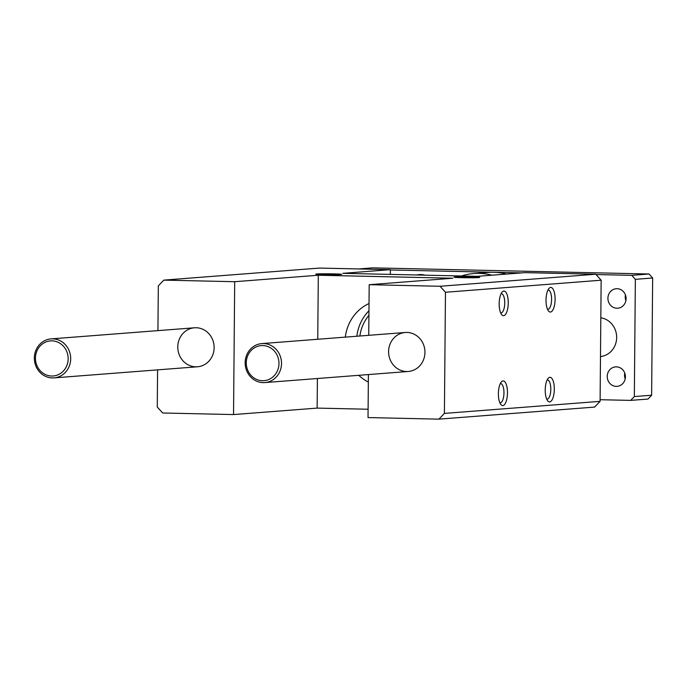 <?xml version="1.0" encoding="UTF-8"?>
<svg xmlns="http://www.w3.org/2000/svg" width="687" height="687" viewBox="0 0 687 687"><rect width="100%" height="100%" fill="white"/><g stroke="black" fill="none" stroke-linecap="round" stroke-linejoin="round"><path stroke-width="1.03" d="M157.924 330.619L158.319 285.869L163.824 280.124L234.696 281.704L318.304 275.229L452.793 278.226L369.185 284.701L440.066 286.273L445.468 292.258L444.403 413.402L438.907 419.147L368.026 417.567L368.404 374.561M438.907 419.147L594.59 407.09L600.094 401.354L601.151 280.21L595.749 274.225L524.868 272.645L477.302 276.329L342.813 273.34L390.379 269.656L319.507 268.076L163.824 280.124M368.095 409.237L317.145 408.104L233.537 414.57L162.664 412.999L157.263 407.013L157.589 369.872M600.094 401.354L444.403 413.402M508.251 303.019A12.314 4.534 -88.7 0 1 501.665 314.637A12.314 4.534 -88.7 0 1 499.174 303.268A12.314 4.534 -88.7 0 1 502.163 292.027A12.314 4.534 -88.7 0 1 508.251 303.019M507.47 392.904A12.314 4.534 -88.7 0 1 500.875 404.523A12.314 4.534 -88.7 0 1 498.393 393.153A12.314 4.534 -88.7 0 1 501.381 381.903A12.314 4.534 -88.7 0 1 507.47 392.904M554.315 389.28A12.314 4.534 -88.7 0 1 547.728 400.899A12.314 4.534 -88.7 0 1 545.238 389.529A12.314 4.534 -88.7 0 1 548.235 378.279A12.314 4.534 -88.7 0 1 554.315 389.28M555.096 299.395A12.314 4.534 -88.7 0 1 548.509 311.013A12.314 4.534 -88.7 0 1 546.028 299.644A12.314 4.534 -88.7 0 1 549.016 288.394A12.314 4.534 -88.7 0 1 555.096 299.395M601.151 280.21L445.468 292.258M595.749 274.225L440.066 286.273M177.778 346.883A19.554 18.163 85.6 0 1 194.447 327.793A19.554 18.163 85.6 0 1 214.069 345.887A19.554 18.163 85.6 0 1 197.461 366.781A19.554 18.163 85.6 0 1 177.778 346.883M388.593 351.581A19.554 18.163 85.6 0 1 405.261 332.491A19.554 18.163 85.6 0 1 424.884 350.585A19.554 18.163 85.6 0 1 408.284 371.478A19.554 18.163 85.6 0 1 388.593 351.581M340.735 274.508A12.907 0.438 -179.5 0 1 326.316 274.654A12.907 0.438 -179.5 0 1 315.84 274.13A12.907 0.438 -179.5 0 1 328.747 273.804A12.907 0.438 -179.5 0 1 341.645 274.353A12.907 0.438 -179.5 0 1 340.735 274.508M478.856 277.582A12.907 0.438 -179.5 0 1 464.438 277.728A12.907 0.438 -179.5 0 1 453.961 277.204A12.907 0.438 -179.5 0 1 466.868 276.878A12.907 0.438 -179.5 0 1 479.766 277.428A12.907 0.438 -179.5 0 1 478.856 277.582M233.537 414.57L234.696 281.704M369.185 284.701L368.747 335.316M368.335 382.058A43.015 39.966 85.6 0 1 358.76 375.308M345.321 337.128A43.015 39.966 85.6 0 1 369.022 303.542M318.304 275.229L317.746 339.266M317.403 378.511L317.145 408.104M390.379 269.656L390.345 274.396M500.643 312.877A9.609 3.538 91.3 0 0 500.986 312.928A9.609 3.538 91.3 0 0 504.739 303.044A9.609 3.538 91.3 0 0 501.407 293.701A9.609 3.538 91.3 0 0 501.063 293.744M499.861 402.754A9.609 3.538 91.3 0 0 500.196 402.805A9.609 3.538 91.3 0 0 503.957 392.921A9.609 3.538 91.3 0 0 500.625 383.586A9.609 3.538 91.3 0 0 500.282 383.621M546.706 399.13A9.609 3.538 91.3 0 0 547.05 399.181A9.609 3.538 91.3 0 0 550.802 389.297A9.609 3.538 91.3 0 0 547.479 379.963A9.609 3.538 91.3 0 0 547.135 379.997M547.487 309.244A9.609 3.538 91.3 0 0 547.831 309.305A9.609 3.538 91.3 0 0 551.592 299.412A9.609 3.538 91.3 0 0 548.26 290.077A9.609 3.538 91.3 0 0 547.917 290.12M368.919 315.367A39.837 37.012 -94.4 0 0 359.868 336.003M368.962 310.773A43.015 39.966 -94.4 0 0 356.854 336.235M624.749 373.067A9.773 9.086 -94.4 0 0 624.535 375.085A9.773 9.086 -94.4 0 0 625.196 378.846M625.436 294.912A9.773 9.086 -94.4 0 0 625.222 296.93A9.773 9.086 -94.4 0 0 625.883 300.683M358.691 268.952L372.809 267.853L649.052 274.001L652.65 277.995L651.628 395.231L647.961 399.061L630.657 400.392L600.103 399.714M651.628 395.231L634.333 396.571L630.657 400.392M652.65 277.995L635.355 279.334L634.333 396.571M649.052 274.001L631.748 275.341L635.355 279.334M390.379 269.974L521.691 272.894M596.041 274.551L631.748 275.341M607.239 376.424A9.773 9.086 85.6 0 1 615.569 366.875A9.773 9.086 85.6 0 1 625.385 375.926A9.773 9.086 85.6 0 1 617.081 386.369A9.773 9.086 85.6 0 1 607.239 376.424M607.918 298.261A9.773 9.086 85.6 0 1 616.256 288.72A9.773 9.086 85.6 0 1 626.063 297.763A9.773 9.086 85.6 0 1 617.759 308.214A9.773 9.086 85.6 0 1 607.918 298.261M423.372 274.791A19.554 18.163 -94.4 0 0 422.505 275.109M416.751 274.98A19.554 18.163 85.6 0 1 419.225 274.602A19.554 18.163 85.6 0 1 425.047 275.169M600.824 317.789A19.554 18.163 85.6 0 1 616.668 337.549A19.554 18.163 85.6 0 1 600.481 356.587M461.432 275.976A62.569 58.129 85.6 0 1 473.841 273.529L488.259 272.413A62.569 58.129 85.6 0 1 493.627 272.267A62.569 58.129 85.6 0 1 506.388 274.079M473.841 273.529A62.569 58.129 85.6 0 1 491.969 275.195M35.449 358.082A17.596 16.351 85.6 0 1 60.113 343.397A17.596 16.351 85.6 0 1 59.846 373.857A17.596 16.351 85.6 0 1 35.449 358.082M34.35 357.987A19.554 18.163 -94.4 0 0 54.033 377.884A19.554 18.163 -94.4 0 0 70.632 356.991A19.554 18.163 -94.4 0 0 51.018 338.897A19.554 18.163 -94.4 0 0 34.35 357.987M246.264 362.779A17.596 16.351 85.6 0 1 270.927 348.094A17.596 16.351 85.6 0 1 270.661 378.554A17.596 16.351 85.6 0 1 246.264 362.779M245.165 362.684A19.554 18.163 -94.4 0 0 264.847 382.582A19.554 18.163 -94.4 0 0 281.455 361.68A19.554 18.163 -94.4 0 0 261.833 343.594A19.554 18.163 -94.4 0 0 245.165 362.684M194.447 327.793L51.018 338.897M197.461 366.781L54.033 377.884M405.261 332.491L261.833 343.594M408.284 371.478L264.847 382.582"/></g></svg>
